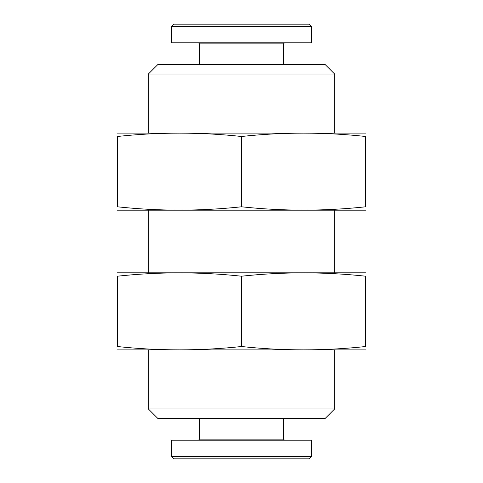<?xml version="1.0" encoding="UTF-8"?>
<svg xmlns="http://www.w3.org/2000/svg" width="483" height="483" viewBox="0 0 483 483"><rect width="100%" height="100%" fill="white"/><g stroke="black" fill="none" stroke-linecap="round" stroke-linejoin="round"><path stroke-width="0.72" d="M334.653 408.962L148.347 408.962L157.875 418.483L325.125 418.483L334.653 408.962L334.653 350.175M148.347 132.825L148.347 74.038L334.653 74.038L334.653 132.825M148.347 408.962L148.347 350.175M148.347 272.551L148.347 210.449M148.347 74.038L157.875 64.517L325.125 64.517L334.653 74.038M173.832 24.15L309.168 24.15L311.36 26.348L171.64 26.348L173.832 24.15M311.36 26.348L311.36 42.782L171.64 42.782L171.64 26.348M199.582 64.517L199.582 43.881L198.483 42.782M199.582 43.881L283.418 43.881L284.517 42.782M171.64 456.652L173.832 458.85L309.168 458.85L311.36 456.652L311.36 440.218L171.64 440.218L171.64 456.652L311.36 456.652M198.483 440.218L199.582 439.119L283.418 439.119L284.517 440.218M199.582 439.119L199.582 418.483M117.303 210.177L365.697 210.177M365.697 206.79C365.697 211.246 365.697 211.246 365.697 206.79C324.298 211.246 282.899 211.246 241.5 206.79C200.101 211.246 158.702 211.246 117.303 206.79C117.303 211.246 117.303 211.246 117.303 206.79L117.303 136.484C158.702 132.028 200.101 132.028 241.5 136.484C282.899 132.028 324.298 132.028 365.697 136.484C365.697 132.028 365.697 132.028 365.697 136.484L365.697 206.79M117.303 133.097L365.697 133.097M117.303 136.484C117.303 132.028 117.303 132.028 117.303 136.484M241.5 136.484L241.5 206.79M365.697 272.823L117.303 272.823M117.303 276.21C158.702 271.754 200.101 271.754 241.5 276.21C282.899 271.754 324.298 271.754 365.697 276.21C365.697 271.754 365.697 271.754 365.697 276.21L365.697 346.516C365.697 350.972 365.697 350.972 365.697 346.516C324.298 350.972 282.899 350.972 241.5 346.516C200.101 350.972 158.702 350.972 117.303 346.516C117.303 350.972 117.303 350.972 117.303 346.516L117.303 276.21C117.303 271.754 117.303 271.754 117.303 276.21M365.697 349.903L117.303 349.903M241.5 346.516L241.5 276.21M334.653 272.551L334.653 210.449M283.418 64.517L283.418 43.881M283.418 439.119L283.418 418.483"/></g></svg>
